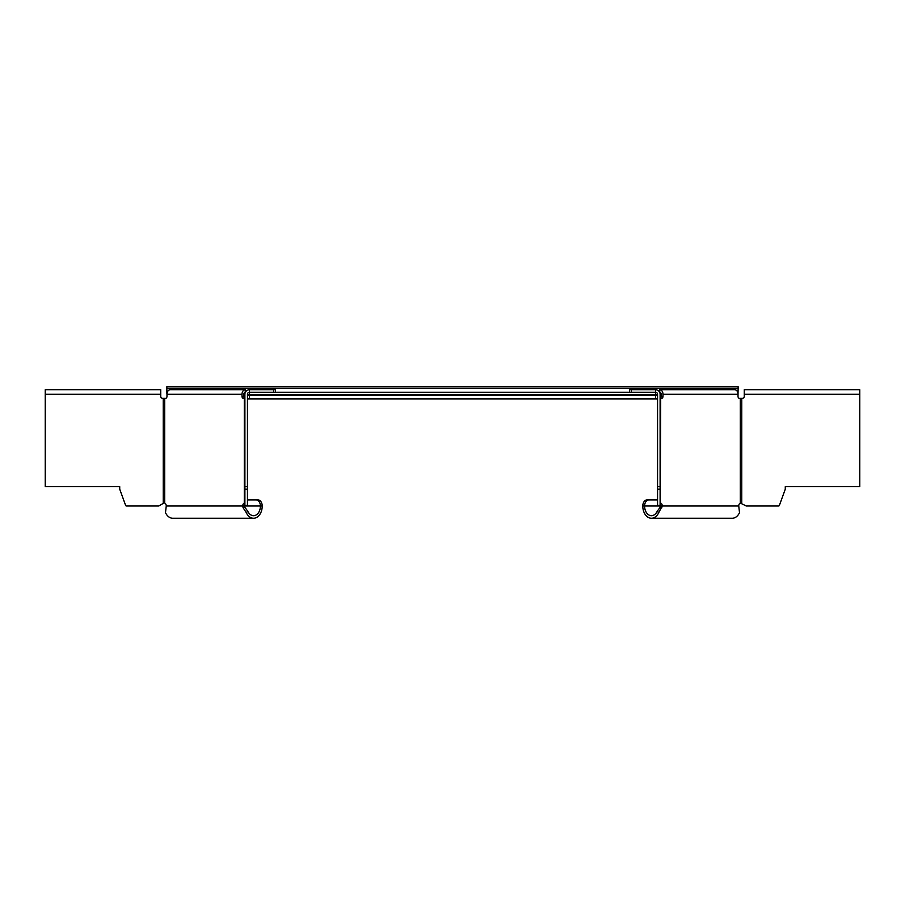 <?xml version="1.0" encoding="UTF-8"?>
<svg xmlns="http://www.w3.org/2000/svg" width="905" height="905" viewBox="0 0 905 905"><rect width="100%" height="100%" fill="white"/><g stroke="black" fill="none" stroke-linecap="round" stroke-linejoin="round"><path stroke-width="1.36" d="M657.55 394.806L655.514 394.806L655.514 398.89L249.486 398.89L249.486 394.806L247.45 394.806M244.893 394.806L243.807 394.806M661.193 394.806L660.107 394.806M166.984 394.738L167.029 393.505M166.848 393.347L166.848 386.752L738.152 386.752L738.016 394.738M659.632 392.261L659.745 392.261A2.036 1.448 90 0 1 661.193 394.297L661.193 396.345A2.036 1.448 90 0 1 660.107 398.313M655.514 394.806L655.514 392.261A2.036 2.036 0 0 1 657.55 394.297L657.55 486.63L660.107 486.63L660.107 394.297A4.593 4.593 0 0 0 655.514 389.704L655.514 392.261L249.486 392.261L249.486 394.806L655.514 394.806M244.893 398.313A2.036 1.448 -90 0 1 243.807 396.345L243.807 394.297A2.036 1.448 -90 0 1 245.255 392.261L245.368 392.261M45.25 394.297L160.739 394.297L160.739 389.704L45.25 389.704L45.25 486.63L119.72 486.63L119.72 489.186L125.603 505.341A1.018 1.018 0 0 0 126.553 506.008L158.703 506.008L163.307 503.361M245.255 392.261L245.255 389.704L170.231 389.704A4.593 3.247 -90 0 0 166.984 394.297L166.984 396.345A2.036 1.448 90 0 1 165.547 398.381L162.787 398.381A2.036 2.036 0 0 1 160.739 396.345L160.739 394.297M164.337 502.999L164.699 503.067A3.066 2.161 90 0 1 166.26 506.008L165.479 512.626A12.24 8.654 -90 0 0 172.753 518.248L253.547 518.248A12.24 8.654 90 0 0 262.212 506.008A6.12 4.333 90 0 0 257.88 499.888L247.45 499.888M245.255 389.704A4.593 3.247 90 0 0 242.008 394.297L242.008 396.345A2.036 1.448 90 0 0 243.456 398.381L244.893 398.381L244.893 503.372L244.893 398.381M244.893 504.311A3.066 2.161 -90 0 0 244.531 506.008L242.732 506.008A3.066 2.161 90 0 1 244.293 503.067L244.791 503.067M256.081 499.888A6.12 4.333 -90 0 1 260.402 506.008A9.695 6.855 -90 0 1 253.547 515.703A9.695 6.855 -90 0 1 247.789 511.246L246.273 512.626L243.106 507.75L244.893 507.388L247.789 511.246M244.893 506.008L244.893 489.186L247.45 489.186L247.45 506.008L244.531 506.008A10.543 7.297 66.9 0 0 244.893 507.388M244.293 503.067L244.893 503.372L244.293 503.067L244.293 398.381M275.505 392.261L275.505 389.704L249.486 389.704L249.486 392.261A2.036 2.036 0 0 0 247.45 394.297L247.45 489.186M244.893 489.186L244.893 486.63L247.45 486.63M244.893 486.63L244.893 394.297A4.593 4.593 0 0 1 249.486 389.704M243.106 507.75A12.919 9.039 -108.6 0 1 242.732 506.008L166.26 506.008M246.273 512.626A12.24 8.654 90 0 0 253.547 518.248M660.107 486.63L660.107 506.008L657.55 506.008L657.55 486.63M659.745 392.261L659.745 389.704A4.593 3.247 -90 0 1 662.992 394.297L662.992 396.345A2.036 1.448 -90 0 1 661.544 398.381L660.107 398.381L660.107 503.372L660.707 503.067A3.066 2.161 -90 0 1 662.268 506.008L660.469 506.008A3.066 2.161 90 0 0 660.107 504.311M660.107 489.186L657.55 489.186M660.22 503.067L660.707 398.381M660.107 503.372L660.707 503.067M659.745 389.704L734.769 389.704A4.593 3.247 90 0 1 738.016 394.297L738.016 396.345A2.036 1.448 -90 0 0 739.453 398.381L742.213 398.381A2.036 2.036 0 0 0 744.261 396.345L744.261 389.704L859.75 389.704L859.75 486.63L785.28 486.63L785.28 489.186L779.397 505.341A1.018 1.018 0 0 1 778.447 506.008L746.297 506.008L740.301 503.067L741.738 503.372L741.749 398.381M657.55 499.888L647.12 499.888A6.12 4.333 -90 0 0 642.788 506.008A12.24 8.654 -90 0 0 651.453 518.248L732.247 518.248A12.24 8.654 90 0 0 739.521 512.626L738.933 507.75A12.919 8.745 -108 0 0 738.74 506.008A3.066 2.161 -90 0 1 740.301 503.067L741.693 503.361M651.453 518.248A12.24 8.654 -90 0 0 658.727 512.626L657.211 511.246L660.107 507.388L660.107 506.008M738.74 506.008L662.268 506.008L658.727 512.626M657.211 511.246A9.695 6.855 90 0 1 651.453 515.703A9.695 6.855 90 0 1 644.598 506.008A6.12 4.333 90 0 1 648.919 499.888M631.362 392.261L631.362 389.704L655.514 389.704M631.362 389.704L629.495 389.704L629.495 392.261M243.807 395.146L244.893 395.146M247.45 395.146L657.55 395.146M660.107 395.146L661.193 395.146M166.848 388.279L738.152 388.279M247.45 398.89L657.55 398.89L247.45 398.89M163.251 398.381L163.262 503.372M164.699 503.067L164.699 398.381M166.984 394.297L242.008 394.297M262.212 506.008L247.45 506.008M247.45 505.341L244.893 505.341M273.638 389.704L273.638 392.261M243.807 396.345L242.008 396.345M660.107 505.341L657.55 505.341M662.992 394.297L738.016 394.297M740.301 398.381L740.301 503.067M661.894 507.75L660.107 507.388M657.55 506.008L642.788 506.008M744.261 394.297L859.75 394.297M662.992 396.345L661.193 396.345"/></g></svg>
